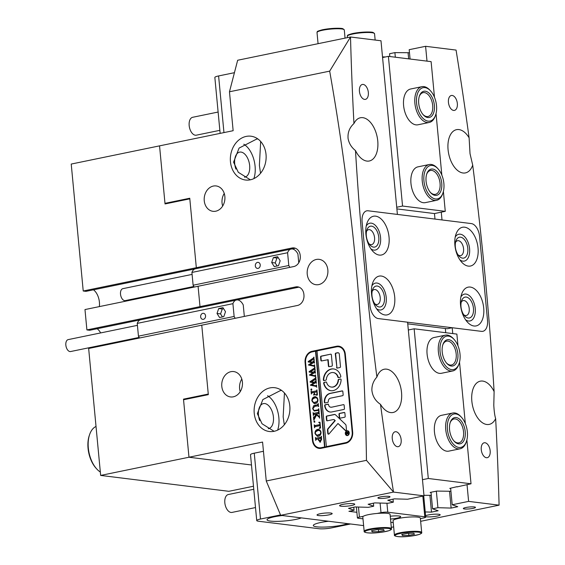<?xml version="1.0" encoding="UTF-8"?>
<svg xmlns="http://www.w3.org/2000/svg" width="565" height="565" viewBox="0 0 565 565"><rect width="100%" height="100%" fill="white"/><g stroke="black" fill="none" stroke-linecap="round" stroke-linejoin="round"><path stroke-width="0.85" d="M467.799 248.438A10.657 6.053 78.4 0 0 462.516 237.914A10.657 6.053 78.4 0 0 455.913 240.958A10.657 6.053 78.4 0 0 455.334 246.891A10.657 6.053 78.4 0 0 459.027 256.051A10.657 6.053 78.4 0 0 465.419 257.23A10.657 6.053 78.4 0 0 467.799 248.438M458.123 254.914A7.613 4.322 78.4 0 0 460.652 255.62A7.613 4.322 78.4 0 0 463.561 248.72A7.613 4.322 78.4 0 0 457.579 240.718A7.613 4.322 78.4 0 0 455.538 242.364M384.454 297.282A10.657 6.053 78.4 0 0 379.172 286.766A10.657 6.053 78.4 0 0 372.568 289.81A10.657 6.053 78.4 0 0 371.989 295.742A10.657 6.053 78.4 0 0 375.683 304.902A10.657 6.053 78.4 0 0 382.074 306.082A10.657 6.053 78.4 0 0 384.454 297.282M374.779 303.765A7.613 4.322 78.4 0 0 377.307 304.471A7.613 4.322 78.4 0 0 380.217 297.571A7.613 4.322 78.4 0 0 374.235 289.562A7.613 4.322 78.4 0 0 372.194 291.208M378.79 237.406A10.657 6.053 78.4 0 0 373.514 226.89A10.657 6.053 78.4 0 0 366.911 229.934A10.657 6.053 78.4 0 0 366.332 235.859A10.657 6.053 78.4 0 0 370.019 245.026A10.657 6.053 78.4 0 0 376.417 246.206A10.657 6.053 78.4 0 0 378.79 237.406M369.115 243.889A7.613 4.322 78.4 0 0 371.643 244.596A7.613 4.322 78.4 0 0 374.56 237.688A7.613 4.322 78.4 0 0 368.571 229.687A7.613 4.322 78.4 0 0 366.53 231.332M473.456 308.313A10.657 6.053 78.4 0 0 468.18 297.797A10.657 6.053 78.4 0 0 461.577 300.841A10.657 6.053 78.4 0 0 460.998 306.774A10.657 6.053 78.4 0 0 464.684 315.934A10.657 6.053 78.4 0 0 471.076 317.113A10.657 6.053 78.4 0 0 473.456 308.313M463.78 314.797A7.613 4.322 78.4 0 0 466.309 315.503A7.613 4.322 78.4 0 0 469.225 308.603A7.613 4.322 78.4 0 0 463.236 300.594A7.613 4.322 78.4 0 0 461.195 302.24M316.351 259.455A12.783 10.332 -82.9 0 0 307.169 272.464A12.783 10.332 -82.9 0 0 315.969 284.718A12.783 10.332 -82.9 0 0 318.731 284.605A12.783 10.332 -82.9 0 0 327.912 271.603A12.783 10.332 -82.9 0 0 319.112 259.342A12.783 10.332 -82.9 0 0 316.351 259.455M465.843 507.511A6.088 0.946 174.6 0 0 463.342 508.528A6.088 0.946 174.6 0 0 466.69 509.058A6.088 0.946 174.6 0 0 472.962 508.394A6.088 0.946 174.6 0 0 475.469 507.384A6.088 0.946 174.6 0 0 472.121 506.854A6.088 0.946 174.6 0 0 465.843 507.511M380.4 496.925A6.088 0.946 174.6 0 0 377.9 497.942A6.088 0.946 174.6 0 0 381.248 498.464A6.088 0.946 174.6 0 0 387.519 497.807A6.088 0.946 174.6 0 0 390.02 496.79A6.088 0.946 174.6 0 0 386.672 496.268A6.088 0.946 174.6 0 0 380.4 496.925M320.15 513.74A7.613 1.187 174.6 0 0 317.022 515.012A7.613 1.187 174.6 0 0 321.21 515.668A7.613 1.187 174.6 0 0 329.049 514.842A7.613 1.187 174.6 0 0 332.178 513.578A7.613 1.187 174.6 0 0 327.997 512.921A7.613 1.187 174.6 0 0 320.15 513.74M425.685 516.657A7.613 1.187 174.6 0 0 437.056 516.085A7.613 1.187 174.6 0 0 440.184 514.821A7.613 1.187 174.6 0 0 435.996 514.157A7.613 1.187 174.6 0 0 428.157 514.983A7.613 1.187 174.6 0 0 425.593 515.732M342.708 504.397A7.613 1.187 174.6 0 0 339.586 505.661A7.613 1.187 174.6 0 0 343.767 506.325A7.613 1.187 174.6 0 0 351.614 505.498A7.613 1.187 174.6 0 0 354.735 504.234A7.613 1.187 174.6 0 0 350.554 503.57A7.613 1.187 174.6 0 0 342.708 504.397M213.365 186.055A12.783 10.332 -82.9 0 0 204.184 199.057A12.783 10.332 -82.9 0 0 212.984 211.317A12.783 10.332 -82.9 0 0 215.745 211.204A12.783 10.332 -82.9 0 0 224.927 198.195A12.783 10.332 -82.9 0 0 216.127 185.941A12.783 10.332 -82.9 0 0 213.365 186.055M224.234 193.435A12.783 10.332 -82.9 0 0 222.674 206.027M230.916 371.678A12.783 10.332 -82.9 0 0 221.734 384.68A12.783 10.332 -82.9 0 0 230.527 396.941A12.783 10.332 -82.9 0 0 233.288 396.828A12.783 10.332 -82.9 0 0 242.477 383.819A12.783 10.332 -82.9 0 0 233.677 371.565A12.783 10.332 -82.9 0 0 230.916 371.678M241.785 379.059A12.783 10.332 -82.9 0 0 240.224 391.651M457.339 103.494A7.613 4.322 78.4 0 0 451.35 95.492A7.613 4.322 78.4 0 0 448.441 102.392A7.613 4.322 78.4 0 0 454.422 110.401A7.613 4.322 78.4 0 0 457.339 103.494M401.164 439.761A7.613 4.322 78.4 0 0 395.175 431.759A7.613 4.322 78.4 0 0 392.265 438.659A7.613 4.322 78.4 0 0 398.247 446.668A7.613 4.322 78.4 0 0 401.164 439.761M368.338 92.469A7.613 4.322 78.4 0 0 362.349 84.46A7.613 4.322 78.4 0 0 359.432 91.361A7.613 4.322 78.4 0 0 365.421 99.369A7.613 4.322 78.4 0 0 368.338 92.469M490.166 450.792A7.613 4.322 78.4 0 0 484.184 442.783A7.613 4.322 78.4 0 0 481.267 449.691A7.613 4.322 78.4 0 0 487.256 457.692A7.613 4.322 78.4 0 0 490.166 450.792M257.81 138.919L256.454 139.174L239.073 148.094L233.571 162.162L238.282 172.283L250.337 179.811M246.192 136.405A22.07 17.833 -82.9 0 0 230.343 158.857A22.07 17.833 -82.9 0 0 245.528 180.016A22.07 17.833 -82.9 0 0 250.295 179.818A22.07 17.833 -82.9 0 0 266.143 157.374A22.07 17.833 -82.9 0 0 250.959 136.207A22.07 17.833 -82.9 0 0 246.192 136.405M260.543 173.293L259.384 165.361L260.67 141.49M281.582 390.408L280.226 390.662L262.845 399.582L257.343 413.658L262.054 423.778L274.11 431.3M269.964 387.901A22.07 17.833 -82.9 0 0 254.116 410.345A22.07 17.833 -82.9 0 0 269.3 431.505A22.07 17.833 -82.9 0 0 274.067 431.307A22.07 17.833 -82.9 0 0 289.916 408.862A22.07 17.833 -82.9 0 0 274.731 387.703A22.07 17.833 -82.9 0 0 269.964 387.901M284.315 424.788L283.157 416.85L284.442 392.979M235.902 169.105A12.783 7.267 -101.6 0 1 234.708 163.723A12.783 7.267 -101.6 0 1 239.602 152.126A12.783 7.267 -101.6 0 1 249.659 165.573A12.783 7.267 -101.6 0 1 244.765 177.17A12.783 7.267 -101.6 0 1 244.532 177.212M277.627 430.12A22.07 12.543 78.4 0 0 278.863 417.74A22.07 12.543 78.4 0 0 267.57 395.726M253.855 178.625A22.07 12.543 78.4 0 0 255.09 166.244A22.07 12.543 78.4 0 0 243.798 144.237M259.681 420.593A12.783 7.267 -101.6 0 1 258.48 415.211A12.783 7.267 -101.6 0 1 263.375 403.615A12.783 7.267 -101.6 0 1 273.432 417.062A12.783 7.267 -101.6 0 1 268.537 428.658A12.783 7.267 -101.6 0 1 268.304 428.701M363.62 525.605L280.678 515.322L393.53 492.08A2027.361 1152.176 -101.6 0 1 380.492 404.349C375.344 400.889 372.462 396.129 371.862 390.062C371.862 385.055 373.543 380.718 376.897 377.053A2027.361 1152.176 -101.6 0 1 355.491 150.58A22.07 12.543 78.4 0 0 369.305 160.997A22.07 12.543 78.4 0 0 377.759 140.975A22.07 12.543 78.4 0 0 360.399 117.76A22.07 12.543 78.4 0 0 353.951 123.537A2027.361 1152.176 -101.6 0 1 350.512 37L329.678 71.133C352.327 199.53 364.595 329.268 366.466 460.348L393.53 492.08L424.004 495.851L407.591 322.205L378.275 318.568A12.176 6.921 -101.6 0 1 370.019 305.714A12.176 6.921 78.4 0 0 378.275 318.568L481.514 331.365A12.176 6.921 78.4 0 0 482.842 331.316A12.176 6.921 -101.6 0 1 481.514 331.365L452.198 327.735L447.289 328.745L407.746 323.844M380.492 404.349A22.07 12.543 78.4 0 0 393.078 412.485A22.07 12.543 78.4 0 0 401.531 392.463A22.07 12.543 78.4 0 0 384.172 369.249A22.07 12.543 78.4 0 0 376.897 377.053M355.491 150.58C351.487 147.437 349.015 143.439 348.089 138.573C347.553 132.591 349.509 127.577 353.951 123.537M426.999 61.133L425.593 46.302L456.068 50.08A2027.361 1152.176 -101.6 0 1 469.105 137.811A22.07 12.543 78.4 0 0 456.52 129.668A22.07 12.543 78.4 0 0 448.073 149.69A22.07 12.543 78.4 0 0 465.433 172.904A22.07 12.543 78.4 0 0 472.707 165.107A2027.361 1152.176 -101.6 0 1 494.114 391.58A22.07 12.543 78.4 0 0 480.299 381.163A22.07 12.543 78.4 0 0 471.846 401.178A22.07 12.543 78.4 0 0 489.205 424.393A22.07 12.543 78.4 0 0 495.653 418.616A2027.361 1152.176 -101.6 0 1 499.086 505.159L420.643 521.318M469.105 137.811L470.024 153.68L472.707 165.107M494.114 391.58L493.796 405.176C494.107 411.2 494.728 415.685 495.653 418.616M366.466 460.348L266.256 480.992L262.577 442.07L188.978 457.233L183.547 399.752L208.323 394.645L201.762 325.186L208.266 394.045L183.491 399.151L188.978 457.233L251.482 464.981L188.978 457.233L100.655 475.426L228.825 491.31L253.487 486.232M292.006 247.993L196.323 267.704L199.113 268.05L294.796 248.339L292.006 247.993A9.132 7.38 97.1 0 1 293.977 247.908A9.132 7.38 97.1 0 1 300.213 255.458L300.269 256.058A9.132 7.38 97.1 0 1 293.758 266.553L84.976 309.564L86.904 329.925L200.003 306.626L202.793 306.972L200.003 306.626L198.082 286.264L200.003 306.626L295.686 286.914A9.132 7.38 97.1 0 1 297.656 286.829A9.132 7.38 97.1 0 1 303.892 294.379L303.949 294.972A9.132 7.38 97.1 0 1 297.437 305.474L88.656 348.485L100.655 475.426M441.272 212.157L442.014 219.947L471.33 223.585A12.176 6.921 -101.6 0 1 479.579 236.445L487.503 320.27A12.176 6.921 -101.6 0 1 482.842 331.316A12.176 6.921 78.4 0 0 487.503 320.27L479.579 236.445A12.176 6.921 78.4 0 0 471.33 223.585L368.083 210.787A12.176 6.921 78.4 0 0 366.763 210.837A12.176 6.921 78.4 0 0 362.094 221.883A12.176 6.921 -101.6 0 1 366.763 210.837A12.176 6.921 -101.6 0 1 368.083 210.787L397.4 214.425L380.987 40.772L350.512 37L237.66 60.25L229.468 91.777L233.147 130.699L159.549 145.862L165.037 203.944L189.812 198.845L196.323 267.704L189.755 198.244L164.98 203.351L166.83 203.577M83.225 291.003L196.323 267.704L199.113 268.05L86.014 291.349L83.225 291.003L71.225 164.062L159.549 145.862L164.98 203.351M436.357 491.162L437.924 507.702L432.578 508.804L438.129 510.753L431.498 512.123L425.24 511.947M356.882 512.307L348.93 511.318L354.057 510.266L348.499 508.309L355.131 506.946L368.338 507.321L373.684 506.219L368.126 504.27L374.764 502.899L387.964 503.274L393.311 502.179L387.76 500.223L394.391 498.86L407.591 499.234L424.004 495.851M391.305 527.364L393.65 526.877M437.924 507.702L451.124 508.076L457.756 506.713L452.205 504.764L468.611 501.381L499.086 505.159M468.611 501.381L467.029 484.608M452.756 333.576L452.198 327.735M305.079 362.504L312.438 440.347A9.739 7.875 -82.9 0 0 319.091 448.398A9.739 7.875 -82.9 0 0 321.195 448.306L345.731 443.257A9.739 7.875 -82.9 0 0 352.673 432.055L345.314 354.213A9.739 7.875 -82.9 0 0 338.661 346.161A9.739 7.875 -82.9 0 0 336.563 346.253L312.028 351.303A9.739 7.875 -82.9 0 0 305.079 362.504L305.587 362.568M229.468 91.777L329.678 71.133M362.094 221.883L370.019 305.714L362.094 221.883M266.256 480.992L280.678 515.322M385.436 56.959L382.512 56.874M409.47 52.722L394.907 52.623L389.56 53.724L389.822 56.521M425.593 46.302L409.187 49.685L410.07 59.035M429.93 495.491L431.498 512.123M408.107 52.997L408.665 58.859M449.556 491.444L451.124 508.076M339.374 346.288A9.739 7.875 -82.9 0 0 337.983 346.43L313.448 351.479A9.739 7.875 -82.9 0 0 312.134 351.889M317.325 447.254A9.739 7.875 -82.9 0 0 319.811 448.441M295.686 286.914L298.475 287.26L202.793 306.972L89.694 330.271L86.904 329.925M373.401 503.182L373.684 506.219M393.028 499.142L393.311 502.179M450.637 488.224L452.205 504.764M431.01 492.263L432.578 508.804M394.907 52.623L395.338 57.206M353.775 507.229L354.057 510.266M442.953 192.933L442.614 193.908A18.264 10.382 -101.6 0 1 436.611 200.307L425.325 202.63A18.264 10.382 -101.6 0 1 410.96 183.413A18.264 10.382 -101.6 0 1 417.959 166.852L429.245 164.521A18.264 10.382 -101.6 0 1 437.282 168.031L437.974 168.787A17.049 9.69 78.4 0 0 425.141 170.757A17.049 9.69 78.4 0 0 428.03 193.265A17.049 9.69 78.4 0 0 442.953 192.933A17.049 9.69 78.4 0 0 439.789 171.16A17.049 9.69 78.4 0 0 437.974 168.787M435.594 115.098L435.255 116.065A18.264 10.382 -101.6 0 1 429.252 122.464L417.966 124.787A18.264 10.382 -101.6 0 1 403.601 105.57A18.264 10.382 -101.6 0 1 410.6 89.009L421.886 86.685A18.264 10.382 -101.6 0 1 429.93 90.188L430.615 90.944A17.049 9.69 78.4 0 0 416.483 99.348A17.049 9.69 78.4 0 0 423.891 119.144A17.049 9.69 78.4 0 0 435.594 115.098A17.049 9.69 78.4 0 0 436.618 109.391A17.049 9.69 78.4 0 0 430.615 90.944M434.993 219.079L434.471 213.563L396.884 208.902M382.576 57.545L388.395 56.345L402.548 206.041L445.269 211.338L443.391 191.457M434.485 97.286L431.116 61.642L388.395 56.345M434.471 213.563L445.269 211.338M441.844 175.129L436.032 113.614M396.722 207.242L402.548 206.041M459.084 363.592L458.745 364.559A18.264 10.382 -101.6 0 1 452.742 370.958L441.456 373.281A18.264 10.382 -101.6 0 1 427.091 354.071A18.264 10.382 -101.6 0 1 434.09 337.503L445.375 335.179A18.264 10.382 -101.6 0 1 448.942 335.49A18.264 10.382 -101.6 0 1 453.42 338.682L454.105 339.445A17.049 9.69 78.4 0 0 449.931 336.465A17.049 9.69 78.4 0 0 439.944 349.191A17.049 9.69 78.4 0 0 450.15 369.27A17.049 9.69 78.4 0 0 459.084 363.592A17.049 9.69 78.4 0 0 454.105 339.445M466.443 441.435L466.104 442.402A18.264 10.382 -101.6 0 1 460.101 448.801L448.815 451.124A18.264 10.382 -101.6 0 1 434.45 431.914A18.264 10.382 -101.6 0 1 441.449 415.346L452.735 413.022A18.264 10.382 -101.6 0 1 460.772 416.525L461.464 417.281A17.049 9.69 78.4 0 0 447.325 425.911A17.049 9.69 78.4 0 0 454.811 445.538A17.049 9.69 78.4 0 0 466.443 441.435A17.049 9.69 78.4 0 0 467.474 435.509A17.049 9.69 78.4 0 0 461.464 417.281M445.736 332.707L445.34 328.498M431.3 495.314L423.955 495.314M450.927 491.275L436.78 491.077L430.142 492.44L431.06 492.765M456.993 486.677L449.768 488.4L450.686 488.718M457.014 486.91L471.019 483.788L466.881 439.951M422.479 479.692L428.298 478.491L471.019 483.788M408.325 329.995L414.145 328.795L428.298 478.491M465.334 423.623L459.522 362.109M457.975 345.78L456.873 334.092L414.145 328.795M478.047 248.084A19.789 11.244 78.4 0 0 468.244 228.55A19.789 11.244 78.4 0 0 455.976 234.207A19.789 11.244 78.4 0 0 454.903 245.217A19.789 11.244 78.4 0 0 461.753 262.238A19.789 11.244 78.4 0 0 473.625 264.427A19.789 11.244 78.4 0 0 478.047 248.084M455.228 237.046A13.701 7.783 -101.6 0 1 463.632 235.739A13.701 7.783 -101.6 0 1 469.579 248.656A13.701 7.783 -101.6 0 1 459.938 259.928M394.702 296.936A19.789 11.244 78.4 0 0 384.899 277.401A19.789 11.244 78.4 0 0 372.632 283.051A19.789 11.244 78.4 0 0 371.558 294.068A19.789 11.244 78.4 0 0 378.409 311.082A19.789 11.244 78.4 0 0 390.281 313.271A19.789 11.244 78.4 0 0 394.702 296.936M371.883 285.89A13.701 7.783 -101.6 0 1 380.287 284.591A13.701 7.783 -101.6 0 1 386.234 297.508A13.701 7.783 -101.6 0 1 376.594 308.773M389.038 237.06A19.789 11.244 78.4 0 0 379.235 217.518A19.789 11.244 78.4 0 0 366.975 223.175A19.789 11.244 78.4 0 0 365.901 234.193A19.789 11.244 78.4 0 0 372.752 251.206A19.789 11.244 78.4 0 0 384.624 253.395A19.789 11.244 78.4 0 0 389.038 237.06M366.219 226.014A13.701 7.783 -101.6 0 1 374.63 224.708A13.701 7.783 -101.6 0 1 380.57 237.625A13.701 7.783 -101.6 0 1 370.937 248.897M483.704 307.967A19.789 11.244 78.4 0 0 473.901 288.433A19.789 11.244 78.4 0 0 461.64 294.082A19.789 11.244 78.4 0 0 460.56 305.1A19.789 11.244 78.4 0 0 467.41 322.114A19.789 11.244 78.4 0 0 479.29 324.303A19.789 11.244 78.4 0 0 483.704 307.967M460.885 296.922A13.701 7.783 -101.6 0 1 469.296 295.615A13.701 7.783 -101.6 0 1 475.236 308.532A13.701 7.783 -101.6 0 1 465.602 319.804M328.548 521.255A18.264 2.839 174.6 0 0 320.814 522.477A18.264 2.839 174.6 0 0 313.314 525.521A18.264 2.839 174.6 0 0 323.357 527.103A18.264 2.839 174.6 0 0 342.178 525.125A18.264 2.839 174.6 0 0 347.645 523.621M282.267 515.52A18.264 2.839 174.6 0 0 274.534 516.742A18.264 2.839 174.6 0 0 267.026 519.786A18.264 2.839 174.6 0 0 277.069 521.368A18.264 2.839 174.6 0 0 295.898 519.39A18.264 2.839 174.6 0 0 301.357 517.886M280.508 514.92L260.486 519.044A9.132 1.42 174.6 0 0 256.736 520.57A9.132 1.42 174.6 0 0 258.466 521.227L318.992 528.727A9.132 1.42 174.6 0 0 331.69 527.872L350.554 523.988M263.452 451.287L254.264 453.179L260.486 519.044M256.736 520.57L250.507 454.705A9.132 1.42 -5.4 0 1 254.264 453.179M220.138 133.382L214.848 77.469A9.132 1.42 -5.4 0 1 218.599 75.943L234.426 72.687M219.849 130.331L196.352 135.176A9.132 5.191 -101.6 0 1 189.12 123.509A9.132 5.191 -101.6 0 1 192.665 117.287L218.118 112.04M255.507 507.568L232.01 512.413A9.132 5.191 -101.6 0 1 224.771 500.915A9.132 5.191 -101.6 0 1 228.324 494.523L253.777 489.276M193.83 286.476L125.303 300.594A6.088 3.461 -101.6 0 1 124.646 300.622A6.088 3.461 -101.6 0 1 120.585 294.761A6.088 3.461 -101.6 0 1 122.845 288.666L192.1 274.399M257.492 262.393A3.044 2.458 -82.9 0 0 255.302 265.486A3.044 2.458 -82.9 0 0 257.4 268.403A3.044 2.458 -82.9 0 0 258.057 268.382A3.044 2.458 -82.9 0 0 260.246 265.282A3.044 2.458 -82.9 0 0 258.149 262.365A3.044 2.458 -82.9 0 0 257.492 262.393M194.833 268.933A10.961 6.229 78.4 0 0 191.909 272.443L193.117 285.219A10.961 6.229 78.4 0 0 194.226 287.055M290.509 249.222A10.961 6.229 78.4 0 0 287.592 252.732L191.909 272.443M298.751 262.796L297.917 254.01A10.961 6.229 78.4 0 0 291.808 248.953M280.176 260.769L277.627 256.715L273.382 257.591L271.68 262.52L274.23 266.574L278.481 265.698L280.176 260.769M287.592 252.732L288.8 265.508L193.117 285.219M288.8 265.508A10.961 6.229 78.4 0 0 289.909 267.344M278.284 257.753L276.942 258.036L275.24 262.965L277.132 265.974M275.24 262.965L271.68 262.52M276.942 258.036L273.382 257.591M139.16 337.418L70.632 351.536A6.088 3.461 -101.6 0 1 69.968 351.564A6.088 3.461 -101.6 0 1 65.914 345.702A6.088 3.461 -101.6 0 1 68.174 339.614L137.422 325.348M202.821 313.335A3.044 2.458 -82.9 0 0 200.631 316.428A3.044 2.458 -82.9 0 0 202.729 319.352A3.044 2.458 -82.9 0 0 203.386 319.324A3.044 2.458 -82.9 0 0 205.568 316.223A3.044 2.458 -82.9 0 0 203.478 313.307A3.044 2.458 -82.9 0 0 202.821 313.335M140.155 319.875A10.961 6.229 78.4 0 0 137.239 323.385L138.446 336.161A10.961 6.229 78.4 0 0 139.548 338.004M235.838 300.163A10.961 6.229 78.4 0 0 232.921 303.673L137.239 323.385M244.327 316.414L243.247 304.952A10.961 6.229 78.4 0 0 237.138 299.895M225.506 311.711L222.956 307.657L218.704 308.532L217.009 313.462L219.559 317.516L223.804 316.64L225.506 311.711M232.921 303.673L234.129 316.449L138.446 336.161M234.129 316.449A10.961 6.229 78.4 0 0 235.231 318.293M223.613 308.702L222.264 308.977L220.569 313.907L222.462 316.916M220.569 313.907L217.009 313.462M222.264 308.977L218.704 308.532M347.193 435.29A2.133 1.723 -82.9 0 0 347.369 435.325A2.133 1.723 -82.9 0 0 347.828 435.304A2.133 1.723 -82.9 0 0 348.506 434.986M348.916 431.702A2.133 1.723 -82.9 0 0 347.899 431.095A2.133 1.723 -82.9 0 0 347.715 431.088M347.475 435.262A2.133 1.723 -82.9 0 0 349.008 433.094A2.133 1.723 -82.9 0 0 347.539 431.053A2.133 1.723 -82.9 0 0 347.079 431.074A2.133 1.723 -82.9 0 0 345.547 433.242A2.133 1.723 -82.9 0 0 347.016 435.283A2.133 1.723 -82.9 0 0 347.475 435.262M347.051 430.77A2.437 1.97 -82.9 0 0 345.3 433.249A2.437 1.97 -82.9 0 0 346.981 435.587A2.437 1.97 -82.9 0 0 347.503 435.566A2.437 1.97 -82.9 0 0 349.255 433.087A2.437 1.97 -82.9 0 0 347.574 430.749A2.437 1.97 -82.9 0 0 347.051 430.77M347.75 430.784A2.437 1.97 -82.9 0 0 347.404 430.82A2.437 1.97 -82.9 0 0 346.402 431.392M345.999 434.676A2.437 1.97 -82.9 0 0 347.157 435.594M328.611 434.16A0.911 0.735 -82.9 0 0 329.021 433.906L337.976 423.496L345.222 430.431A0.911 0.735 -82.9 0 0 346.437 429.548L346.062 425.572A1.829 1.476 -82.9 0 0 345.533 424.414L335.483 414.802A1.829 1.476 -82.9 0 0 334.755 414.449A1.829 1.476 -82.9 0 0 334.36 414.463L326.747 416.031A0.727 0.593 -82.9 0 0 326.231 416.871L326.542 420.226A0.727 0.593 -82.9 0 0 327.199 420.819L333.138 419.597A1.829 1.476 97.1 0 1 333.534 419.583A1.829 1.476 97.1 0 1 334.254 419.936L334.904 420.558L327.975 428.616A1.829 1.476 -82.9 0 0 327.488 430.212L327.792 433.411A0.911 0.735 -82.9 0 0 328.611 434.16M333.244 390.577A10.961 8.856 -82.9 0 0 341.112 379.758A0.742 0.6 -82.9 0 0 340.434 379.023L338.661 379.39A0.742 0.6 -82.9 0 0 338.131 380.097A7.31 5.904 97.1 0 1 332.905 386.99A7.31 5.904 97.1 0 1 331.33 387.053A7.31 5.904 97.1 0 1 326.605 382.47A0.742 0.6 -82.9 0 0 325.963 382.011L324.19 382.371A0.742 0.6 -82.9 0 0 323.681 383.345A10.961 8.856 -82.9 0 0 330.878 390.676A10.961 8.856 -82.9 0 0 333.244 390.577M340.434 379.023L339.021 379.433A0.742 0.6 -82.9 0 0 338.484 380.139A7.31 5.904 97.1 0 1 333.265 387.032A7.31 5.904 97.1 0 1 331.683 387.096A7.31 5.904 97.1 0 1 331.507 387.074M318.441 409.625L318.724 408.7L318.957 411.193L318.42 410.395L314.211 410.995L312.629 408.657L313.596 405.755L317.269 404.823L318.236 403.608L318.519 406.602L318.038 405.811L314.769 406.355L312.883 408.65L314.133 410.515L318.801 409.674L318.935 409.039M319.126 411.009L318.78 410.437L317.798 410.416M318.688 406.419L318.399 405.861L317.368 405.825M318.646 416.765L316.647 414.894L313.801 420.191L313.497 416.921L313.985 417.408L314.444 416.921L316.216 413.997L313.745 414.576L313.37 415.6L313.088 412.605L313.554 413.403L318.003 412.612L318.978 411.391L319.26 414.385L318.928 413.728L318.102 413.608L316.322 413.976L318.695 416.2L319.366 415.55L319.613 418.157L319.006 416.815L317.65 415.84M313.66 416.885L314.345 417.45L316.506 414.159M313.554 413.403L318.603 412.415M319.197 413.764L318.102 413.608M318.695 416.2L319.373 416.327L319.578 415.791M314.769 422.246L313.865 421.702L314.295 421.003L314.846 421.504L314.408 422.203L313.865 421.702L314.408 422.203M314.564 421.038L314.846 421.504M318.731 422.33L319.995 422.168L320.553 428.058L319.31 428.418L320.164 426.66L320.072 425.615L315.489 426.561L314.797 426.843L314.521 427.776L314.239 424.781L314.719 425.586L319.974 424.619L319.762 423.044L318.731 422.33L320.002 422.26M314.719 425.586L320.228 424.682M319.246 422.564L318.752 422.528M317.692 429.358L320.051 430.057L321.033 432.303C321.026 434.485 320.136 435.834 318.37 436.342L317.424 436.392L314.973 433.468C314.959 431.215 315.863 429.845 317.692 429.358L318.773 429.344M317 351.006L315.517 351.197L324.571 447L321.139 447.706L322.566 447.883L347.044 442.84M315.517 351.197L312.085 351.903A9.132 7.38 -82.9 0 0 305.573 362.398L312.932 440.241A9.132 7.38 -82.9 0 0 319.169 447.791A9.132 7.38 -82.9 0 0 321.139 447.706M320.249 442.063L318.441 440.128L318.427 438.871L315.997 439.521L315.722 440.453L315.44 437.458L315.934 438.263L320.355 437.458L321.047 437.176L321.323 436.244L321.577 438.885L320.249 442.063L319.776 442.084M315.934 438.263L321.047 437.176M314.606 396.729L316.965 397.421L317.947 399.667C317.94 401.856 317.05 403.198 315.284 403.707L314.338 403.756L311.887 400.832C311.873 398.579 312.777 397.216 314.606 396.729L315.687 396.708M316.11 395.196L317.029 393.48L316.88 391.884L314.345 392.407L314.465 393.706L315.39 394.631L313.511 395.02L314.225 393.756L314.098 392.456L311.703 393.014L311.329 394.045L311.047 391.051L311.513 391.849L312.205 391.827L316.562 390.86L316.937 389.836L317.431 395.027L316.11 395.196L317.368 394.391M311.513 391.849L316.562 390.86M311.739 390.21L310.835 389.666L311.273 388.967L311.816 389.469L311.386 390.168L310.835 389.666L311.386 390.168M311.541 389.002L311.816 389.469M316.308 384.984L316.513 387.096L316.047 386.389L310.411 385.196L313.745 382.689L310.121 382.152L310.086 381.714L315.334 378.155L315.75 377.279L315.997 379.927L315.397 379.341L311.513 381.848L314.394 382.265L316.054 380.492L316.315 383.275L315.687 382.632L311.866 385.055L316.019 385.846L316.478 384.998M315.99 379.857L315.397 379.341M316.301 383.141L315.687 382.632M315.256 385.768L316.654 385.556M315.362 374.899L315.56 377.017L315.101 376.311L309.458 375.118L312.791 372.61L309.175 372.074L309.133 371.636L314.38 368.076L314.797 367.193L315.051 369.849L314.444 369.256L310.559 371.77L313.441 372.18L315.101 370.414L315.362 373.197L314.733 372.554L310.912 374.976L315.065 375.767L315.524 374.92M315.044 369.771L314.444 369.256M315.355 373.062L314.733 372.554M314.31 375.69L315.701 375.478M314.408 364.82L314.606 366.939L314.147 366.233L308.504 365.032L311.838 362.532L308.222 361.988L308.179 361.558L313.427 357.998L313.843 357.115L314.098 359.764L313.49 359.178L309.606 361.692L312.487 362.101L314.147 360.336L314.408 363.111L313.78 362.469L309.959 364.891L314.112 365.682L314.578 364.842M314.091 359.693L313.49 359.178M314.401 362.977L313.78 362.469M313.356 365.604L314.754 365.4M315.877 351.239L324.932 447.049L326.401 446.745L316.993 350.893L336.62 346.846A9.132 7.38 -82.9 0 1 338.59 346.769L340.01 346.945A9.132 7.38 -82.9 0 1 341.86 347.482M326.047 446.696L345.674 442.656A9.132 7.38 -82.9 0 0 352.186 432.154L344.827 354.312A9.132 7.38 -82.9 0 0 338.59 346.769M336.563 367.476A0.742 0.6 -82.9 0 0 337.234 368.09L339.961 367.525A0.742 0.6 -82.9 0 0 340.49 366.671L339.318 354.227A1.829 1.476 -82.9 0 0 338.068 352.722A1.829 1.476 -82.9 0 0 337.672 352.737L335.822 353.118A0.742 0.6 -82.9 0 0 335.292 353.973L336.924 367.525A0.742 0.6 -82.9 0 0 337.256 368.083M327.82 359.651L328.435 366.106A0.742 0.6 -82.9 0 0 329.098 366.713L331.825 366.148A0.742 0.6 -82.9 0 0 332.354 365.294L331.365 354.785A0.742 0.6 -82.9 0 0 330.695 354.17L321.097 356.148A0.742 0.6 -82.9 0 0 320.567 357.009L320.885 360.329A0.742 0.6 -82.9 0 0 321.556 360.943L328.18 359.693L328.788 366.148A0.742 0.6 -82.9 0 0 329.127 366.706M331.309 407.153A3.044 2.458 97.1 0 1 330.652 407.181A3.044 2.458 97.1 0 1 328.604 404.879A0.742 0.6 -82.9 0 0 327.813 404.215L325.193 404.752A0.742 0.6 -82.9 0 0 324.663 405.621A7.917 6.399 -82.9 0 0 330.059 412.019A7.917 6.399 -82.9 0 0 331.768 411.949L343.937 409.441A0.727 0.593 -82.9 0 0 344.452 408.601L344.134 405.246A0.727 0.593 -82.9 0 0 343.478 404.646L331.669 407.203A3.044 2.458 97.1 0 1 331.012 407.224A3.044 2.458 97.1 0 1 330.836 407.195M337.849 377.138A0.742 0.6 -82.9 0 0 338.491 377.597L340.264 377.229A0.742 0.6 -82.9 0 0 340.78 376.255A10.961 8.856 -82.9 0 0 333.576 368.924A10.961 8.856 -82.9 0 0 323.349 379.85A0.742 0.6 -82.9 0 0 324.02 380.577L325.793 380.21A0.742 0.6 -82.9 0 0 326.33 379.511A7.31 5.904 97.1 0 1 333.124 372.554A7.31 5.904 97.1 0 1 337.849 377.138L338.209 377.18A0.742 0.6 -82.9 0 0 338.513 377.589M344.876 413.029A0.727 0.593 -82.9 0 0 344.219 412.436L339.509 413.403A0.727 0.593 -82.9 0 0 338.986 414.244L339.304 417.599A0.727 0.593 -82.9 0 0 339.961 418.192L344.671 417.224A0.727 0.593 -82.9 0 0 345.194 416.384L344.876 413.029M328.286 401.567A3.044 2.458 97.1 0 1 330.461 398.177L342.623 395.67A0.742 0.6 -82.9 0 0 343.153 394.815L342.835 391.489A0.742 0.6 -82.9 0 0 342.171 390.881L330.009 393.381A7.917 6.399 -82.9 0 0 324.352 402.337A0.742 0.6 -82.9 0 0 325.023 402.958L327.749 402.393A0.742 0.6 -82.9 0 0 328.286 401.567M346.861 434.082L346.514 434.768L346.458 434.118L347.277 432.825L346.38 433.355L346.288 432.352L348.252 431.95L347.948 433.948L347.404 433.447L346.861 434.082M346.451 432.62L348.513 432.303M347.948 433.948L347.581 433.468M319.169 447.791L320.588 447.967A9.132 7.38 -82.9 0 0 322.566 447.883M324.932 447.049L324.571 447M342.503 390.931L330.37 393.431A7.917 6.399 -82.9 0 0 324.713 402.379A0.742 0.6 -82.9 0 0 325.045 402.951M344.551 412.485L339.862 413.446A0.727 0.593 -82.9 0 0 339.339 414.286L339.657 417.641A0.727 0.593 -82.9 0 0 339.982 418.185M325.963 382.011L324.543 382.42A0.742 0.6 -82.9 0 0 324.035 383.388A10.961 8.856 -82.9 0 0 331.062 390.698M333.308 372.575A7.31 5.904 97.1 0 1 333.484 372.596A7.31 5.904 97.1 0 1 338.209 377.18M333.753 368.952A10.961 8.856 -82.9 0 0 323.703 379.892A0.742 0.6 -82.9 0 0 324.042 380.57M343.478 404.646L331.669 407.203M328.265 404.222A0.742 0.6 -82.9 0 0 328.173 404.257L325.553 404.794A0.742 0.6 -82.9 0 0 325.023 405.663A7.917 6.399 -82.9 0 0 330.235 412.033M328.173 404.257L327.813 404.215M330.695 354.17L321.457 356.197A0.742 0.6 -82.9 0 0 320.927 357.052L321.238 360.378A0.742 0.6 -82.9 0 0 321.577 360.936M333.71 419.618A1.829 1.476 97.1 0 1 333.887 419.625A1.829 1.476 97.1 0 1 334.607 419.979L334.904 420.558M334.932 414.484A1.829 1.476 -82.9 0 0 334.72 414.505L327.107 416.073A0.727 0.593 -82.9 0 0 326.584 416.914L326.902 420.268A0.727 0.593 -82.9 0 0 327.227 420.819M337.976 423.496L345.582 430.474A0.911 0.735 -82.9 0 0 345.766 430.601M335.264 420.6L328.329 428.658A1.829 1.476 -82.9 0 0 327.848 430.255L328.145 433.454A0.911 0.735 -82.9 0 0 328.597 434.16M338.244 352.758A1.829 1.476 -82.9 0 0 338.032 352.779L336.175 353.16A0.742 0.6 -82.9 0 0 335.645 354.015L336.924 367.525M348.315 432.663L347.277 432.825M348.301 433.991L347.765 433.489M347.722 432.959L348.238 433.595L348.619 432.967M347.362 432.811L348.238 433.595L348.181 432.642M315.983 439.542L315.863 438.221M321.4 437.218L321.541 436.583M320.602 442.105L318.794 440.17M319.839 440.905L321.612 439.867M321.181 438.306L318.66 438.828L318.653 439.747L320.08 440.877L321.52 438.348M320.433 440.919L320.009 440.94M317.608 436.406L315.489 434.33M315.39 432.239L318.053 429.407M317.071 435.269L318.498 435.212L320.962 433.567M320.835 431.342L319.26 430.502M320.341 433.977L320.779 432.253L320.044 430.834L319.084 430.474L317.827 430.551L315.673 431.766L315.221 433.404L316.887 435.255L320.694 434.026M318.498 435.212L318.144 435.17M320.404 430.876L320.044 430.834M319.649 428.319L319.289 428.221M320.15 427.995L320.489 427.415M314.783 426.858L314.663 425.544M315.079 425.629L315.75 425.607L315.079 425.629M320.122 423.086L319.105 422.571M314.218 421.751L314.656 421.052M318.01 415.889L316.647 414.894M314.076 419.35L313.893 417.394M314.013 416.935L314.345 417.45L314.013 416.935M313.639 414.696L313.511 413.375M313.907 413.446L314.599 413.432L313.907 413.446M319.281 413.771L318.455 413.651L319.281 413.771M319.55 417.493L319.006 416.815M318.78 410.437L318.152 410.458L318.78 410.437M314.394 411.009L313.208 409.78M312.975 407.633L313.596 405.755M313.949 405.804L317.269 404.823M317.629 404.872L318.455 403.947M318.399 405.861L317.721 405.868L318.399 405.861M314.345 410.529L318.801 409.674M314.521 403.77L312.403 401.694M312.304 399.603L314.966 396.771M313.985 402.633L315.411 402.577L317.876 400.931M317.756 398.706L316.174 397.873M317.255 401.348L317.692 399.617L316.958 398.198L315.997 397.845L314.747 397.922L312.586 399.13L312.134 400.769L313.801 402.619L317.608 401.39M315.411 402.577L315.058 402.534M317.318 398.247L316.958 398.198M313.858 394.949L313.49 394.822M313.843 394.864L314.578 393.798M311.598 393.134L311.47 391.813M311.866 391.891L312.565 391.87L311.866 391.891M311.195 389.716L311.626 389.017M316.866 387.138L316.047 386.389M316.407 386.432L315.298 386.206M315.658 386.248L310.411 385.196M310.771 385.238L310.39 384.92M310.743 384.963L313.745 382.689M314.105 382.738L310.121 382.152M310.482 382.194L310.086 381.714M310.439 381.756L315.334 378.155M315.694 378.204L315.941 377.356M315.75 379.383L316.181 379.878L315.581 379.362M314.917 381.912L314.394 382.265M315.27 381.961L315.666 381.707L315.305 381.665M315.666 381.707L316.033 381.375L315.68 381.333M316.04 382.675L316.492 383.162L315.92 382.66M315.616 385.81L316.379 385.888L315.616 385.81M315.913 377.06L315.101 376.311M315.454 376.354L314.345 376.128M314.705 376.17L309.458 375.118M309.818 375.16L309.436 374.842M309.79 374.885L312.791 372.61M313.151 372.66L309.175 372.074M309.528 372.116L309.133 371.636M309.486 371.678L314.38 368.076M314.74 368.119L314.988 367.271M314.797 369.305L315.228 369.8L314.627 369.284M313.963 371.834L313.441 372.18M314.324 371.883L314.712 371.629L314.352 371.586M314.712 371.629L315.079 371.297L314.726 371.254M315.086 372.596L315.538 373.084L314.973 372.582M314.663 375.732L315.425 375.81L314.663 375.732M314.959 366.982L314.147 366.233M314.5 366.275L313.398 366.049M313.752 366.092L308.504 365.032M308.864 365.082L308.483 364.757M308.836 364.806L311.838 362.532M312.198 362.575L308.222 361.988M308.575 362.038L308.179 361.558M308.532 361.6L313.427 357.998M313.787 358.041L314.034 357.193M313.85 359.22L314.274 359.721L313.674 359.199M313.01 361.755L312.487 362.101M313.37 361.798L313.759 361.551L313.406 361.501M313.759 361.551L314.126 361.219L313.773 361.176M314.133 362.518L314.585 363.005L314.02 362.504M313.709 365.654L314.472 365.732L313.709 365.654M429.252 122.464A18.264 10.382 -101.6 0 1 414.781 99.193A18.264 10.382 -101.6 0 1 421.886 86.685M434.464 108.311A13.398 7.613 -101.6 0 1 423.355 114.921A13.398 7.613 -101.6 0 1 418.637 100.429A13.398 7.613 -101.6 0 1 419.449 95.944A13.398 7.613 -101.6 0 1 428.637 92.759A13.398 7.613 -101.6 0 1 434.464 108.311M423.008 114.518A12.176 6.921 78.4 0 0 428.023 116.496A12.176 6.921 78.4 0 0 432.762 108.155A12.176 6.921 78.4 0 0 423.114 92.646A12.176 6.921 78.4 0 0 419.279 96.453M436.611 200.307A18.264 10.382 -101.6 0 1 426.624 194.261A18.264 10.382 -101.6 0 1 422.217 175.927A18.264 10.382 -101.6 0 1 429.245 164.521M438.532 173.526A13.398 7.613 -101.6 0 1 440.799 191.21A13.398 7.613 -101.6 0 1 430.714 192.764A13.398 7.613 -101.6 0 1 429.287 190.899A13.398 7.613 -101.6 0 1 426.801 173.787A13.398 7.613 -101.6 0 1 438.532 173.526M430.361 192.361A12.176 6.921 78.4 0 0 435.382 194.339A12.176 6.921 78.4 0 0 440.071 186.74A12.176 6.921 78.4 0 0 437.126 174.521A12.176 6.921 78.4 0 0 430.474 170.489A12.176 6.921 78.4 0 0 426.639 174.288M452.742 370.958A18.264 10.382 -101.6 0 1 449.175 370.647A18.264 10.382 -101.6 0 1 438.419 352.136A18.264 10.382 -101.6 0 1 445.375 335.179M449.952 339.975A13.398 7.613 -101.6 0 1 457.968 355.752A13.398 7.613 -101.6 0 1 450.128 365.76A13.398 7.613 -101.6 0 1 446.844 363.415A13.398 7.613 -101.6 0 1 442.939 344.438A13.398 7.613 -101.6 0 1 449.952 339.975M446.498 363.013A12.176 6.921 78.4 0 0 449.14 364.785A12.176 6.921 78.4 0 0 451.513 364.997A12.176 6.921 78.4 0 0 456.153 353.69A12.176 6.921 78.4 0 0 448.977 341.352A12.176 6.921 78.4 0 0 446.604 341.14A12.176 6.921 78.4 0 0 442.769 344.947M460.101 448.801A18.264 10.382 -101.6 0 1 445.623 425.77A18.264 10.382 -101.6 0 1 452.735 413.022M465.313 434.478A13.398 7.613 -101.6 0 1 454.204 441.258A13.398 7.613 -101.6 0 1 449.479 426.935A13.398 7.613 -101.6 0 1 450.291 422.281A13.398 7.613 -101.6 0 1 459.43 419.061A13.398 7.613 -101.6 0 1 465.313 434.478M453.85 440.855A12.176 6.921 78.4 0 0 458.872 442.84A12.176 6.921 78.4 0 0 463.618 434.337A12.176 6.921 78.4 0 0 453.963 418.983A12.176 6.921 78.4 0 0 450.128 422.79M390.521 519.037A9.132 1.42 174.6 0 0 396.913 518.183A9.132 1.42 174.6 0 0 400.663 516.664A9.132 1.42 174.6 0 0 390.26 516.233M358.464 507.038L359.418 517.102L363.274 516.304M377.152 513.451L381.008 512.653L380.097 503.055M386.933 503.245L387.781 512.201L424.802 516.784L422.846 496.091M423.722 495.915L425.728 517.137A4.873 0.756 174.6 0 1 423.729 517.95L420.388 518.635M393.24 522.59L390.832 522.286M362.984 518.84L358.337 518.26A4.873 0.756 174.6 0 1 357.412 517.914A4.873 0.756 174.6 0 1 359.418 517.102M425.728 517.137A4.873 0.756 174.6 0 0 424.802 516.784M387.781 512.201A4.873 0.756 174.6 0 0 381.008 512.653M421.702 532.484L420.339 518.112A13.701 2.133 174.6 0 0 417.74 517.123A13.701 2.133 174.6 0 0 402.393 517.766A13.701 2.133 174.6 0 0 393.063 520.69L394.419 535.062A13.701 2.133 -5.4 0 1 403.756 532.138A13.701 2.133 -5.4 0 1 419.103 531.495A13.701 2.133 -5.4 0 1 421.702 532.484C422.126 533 421.264 533.664 419.11 534.476C410.035 536.545 402.81 537.237 397.435 536.545C395.083 536.136 394.073 535.641 394.419 535.062M402.471 535.528L408.841 535.387L414.484 534.229L413.757 533.205L407.393 533.346L401.75 534.511L402.471 535.528L402.365 534.384M408.643 533.318L408.841 535.387M391.439 528.734L390.076 514.362A13.701 2.133 174.6 0 0 387.484 513.373A13.701 2.133 174.6 0 0 372.137 514.016A13.701 2.133 174.6 0 0 362.801 516.94L364.164 531.312A13.701 2.133 -5.4 0 1 373.493 528.388A13.701 2.133 -5.4 0 1 388.84 527.745A13.701 2.133 -5.4 0 1 391.439 528.734C391.863 529.25 391.001 529.914 388.847 530.726C379.772 532.795 372.547 533.487 367.172 532.795C364.82 532.385 363.818 531.891 364.164 531.312M372.215 531.778L378.578 531.637L384.221 530.479L383.501 529.454L377.13 529.596L371.488 530.761L372.215 531.778L372.102 530.634M378.388 529.567L378.578 531.637M99.341 306.604A12.783 7.267 78.4 0 0 99.412 302.183A12.783 7.267 78.4 0 0 93.458 289.817M100.641 332.919A12.783 7.267 78.4 0 0 97.138 328.731M103.021 345.526A12.783 7.267 78.4 0 0 103.098 344.848M185.341 399.377L183.491 399.151M96.756 468.978L96.064 468.223A23.137 13.15 -101.6 0 1 89.312 435.445L89.644 434.478A24.351 13.843 78.4 0 0 96.756 468.978A24.351 13.843 78.4 0 0 100.337 472.05M96.029 426.462A24.351 13.843 78.4 0 0 89.743 434.202A24.351 13.843 78.4 0 0 89.644 434.478M313.448 351.479L312.028 351.303M337.983 346.43L336.563 346.253M312.946 440.41L312.438 440.347M218.599 75.943L223.959 132.591M345.674 442.656L347.072 442.826M352.186 432.154L352.687 432.218M344.827 354.312L345.335 354.375M324.713 402.379L324.352 402.337M330.37 393.431L330.009 393.381M339.657 417.641L339.304 417.599M339.339 414.286L338.986 414.244M339.862 413.446L339.509 413.403M324.543 382.42L324.19 382.371M324.035 383.388L323.681 383.345M338.484 380.139L338.131 380.097M339.021 379.433L338.661 379.39M323.703 379.892L323.349 379.85M325.023 405.663L324.663 405.621M325.553 404.794L325.193 404.752M328.788 366.148L328.435 366.106M321.238 360.378L320.885 360.329M320.927 357.052L320.567 357.009M321.457 356.197L321.097 356.148M334.607 419.979L334.254 419.936M326.902 420.268L326.542 420.226M326.584 416.914L326.231 416.871M327.107 416.073L326.747 416.031M334.72 414.505L334.36 414.463M345.582 430.474L345.222 430.431M328.145 433.454L327.792 433.411M327.848 430.255L327.488 430.212M328.329 428.658L327.975 428.616M335.645 354.015L335.292 353.973M336.175 353.16L335.822 353.118M338.032 352.779L337.672 352.737M348.287 432.402L347.927 432.352M320.708 437.501L320.355 437.458M314.804 416.97L314.444 416.921M318.363 412.655L318.003 412.612M315.362 405.338L315.002 405.296M315.701 410.458L315.341 410.409M318.109 409.957L317.749 409.915M316.322 391.1L315.969 391.051M315.072 378.635L314.712 378.592M314.119 368.557L313.759 368.507M313.165 358.471L312.812 358.429M397.569 536.545A13.094 2.034 174.6 0 0 415.769 535.316A13.094 2.034 174.6 0 0 418.665 532.195A13.094 2.034 174.6 0 0 400.465 533.424A13.094 2.034 174.6 0 0 397.569 536.545M367.307 532.795A13.094 2.034 174.6 0 0 385.507 531.566A13.094 2.034 174.6 0 0 388.402 528.445A13.094 2.034 174.6 0 0 370.202 529.673A13.094 2.034 174.6 0 0 367.307 532.795M352.221 34.133A13.701 2.133 174.6 0 0 347.27 36.266C348.273 35.376 345.215 35.588 352.475 33.575C361.445 31.661 372.3 31.753 373.14 32.509L374.553 33.688A13.701 2.133 174.6 0 0 366.629 32.509A13.701 2.133 174.6 0 0 352.221 34.133M352.546 33.575A13.094 2.034 -5.4 0 1 366.24 32.021A13.094 2.034 -5.4 0 1 373.882 33.123M321.958 30.383A13.701 2.133 174.6 0 0 317.014 32.523C318.017 31.626 314.952 31.838 322.212 29.825C331.182 27.911 342.037 28.003 342.884 28.759L344.29 29.938A13.701 2.133 174.6 0 0 336.366 28.759A13.701 2.133 174.6 0 0 321.958 30.383M322.283 29.825A13.094 2.034 -5.4 0 1 335.977 28.271A13.094 2.034 -5.4 0 1 343.619 29.373M347.899 431.095L347.539 431.053M331.683 387.096L331.33 387.053M333.484 372.596L333.124 372.554M331.012 407.224L330.652 407.181M333.887 419.625L333.534 419.583M347.369 435.325L347.016 435.283M346.486 432.635L346.846 432.677M316.033 438.292L316.386 438.334M316.887 435.255L317.24 435.297M319.084 430.474L319.444 430.523M314.825 425.615L315.185 425.657M313.935 417.408L314.288 417.45M313.667 413.439L314.027 413.481M318.667 413.545L319.02 413.587M318.921 416.285L319.274 416.327M318.314 410.367L318.667 410.409M317.911 405.776L318.264 405.818M314.133 410.515L314.493 410.564M313.801 402.619L314.161 402.661M315.997 397.845L316.358 397.887M311.633 391.884L311.986 391.926M315.489 379.334L315.849 379.376M315.814 382.625L316.174 382.667M315.687 385.846L316.047 385.888M314.543 369.256L314.896 369.298M314.86 372.547L315.221 372.589M314.733 375.76L315.093 375.81M313.589 359.178L313.942 359.22M313.914 362.469L314.267 362.511M313.787 365.682L314.14 365.725M356.381 506.982L357.412 517.914M347.404 37.636L347.27 36.266M375.153 40.051L374.553 33.688M318.067 43.682L317.014 32.523M345.06 38.123L344.29 29.938"/></g></svg>

